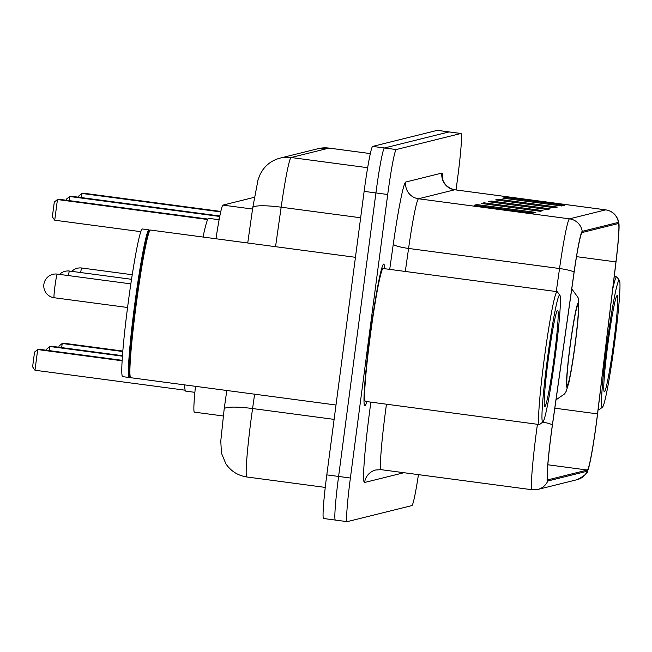 <?xml version="1.0" encoding="UTF-8"?>
<svg xmlns="http://www.w3.org/2000/svg" width="652" height="652" viewBox="0 0 652 652"><rect width="100%" height="100%" fill="white"/><g stroke="black" fill="none" stroke-linecap="round" stroke-linejoin="round"><path stroke-width="0.98" d="M215.991 238.771A44.695 2.575 -82.4 0 1 222.935 205.111L254.337 197.311M194.459 412.145A44.695 2.575 -82.4 0 1 194.402 412.145A44.695 2.575 -82.4 0 1 195.486 386.326M437.419 130.376A44.695 2.575 97.6 0 0 437.362 130.351A44.695 2.575 97.6 0 0 437.305 130.359L372.642 146.407A44.695 2.575 97.6 0 0 364.126 191.37L326.807 474.876A44.695 2.575 97.6 0 0 323.596 518.511L335.389 520.076A44.695 2.575 97.6 0 0 335.446 520.076M437.362 130.351L449.155 131.924A44.695 2.575 97.6 0 0 449.098 131.924L384.435 147.98A44.695 2.575 97.6 0 0 375.919 192.943L338.6 476.441A44.695 2.575 97.6 0 0 335.389 520.076A44.695 2.575 97.6 0 1 338.6 476.441L375.919 192.943A44.695 2.575 97.6 0 1 384.435 147.98L449.098 131.924A44.695 2.575 97.6 0 1 449.155 131.924A44.695 2.575 97.6 0 1 449.212 131.94M384.541 268.697A71.508 4.116 97.6 0 0 383.71 264.076A71.508 4.116 97.6 0 0 369.994 336.024A71.508 4.116 97.6 0 0 364.859 405.846A71.508 4.116 97.6 0 0 366.872 401.599A71.508 4.116 97.6 0 1 364.859 405.846A71.508 4.116 97.6 0 1 369.994 336.024A71.508 4.116 97.6 0 1 383.71 264.076A71.508 4.116 97.6 0 1 384.541 268.697M596.474 422.072A47.669 2.747 -82.4 0 1 587.395 470.035L547.949 479.823A47.669 2.747 -82.4 0 1 547.892 479.823A47.669 2.747 -82.4 0 1 552.431 425.063L574.127 272.283A47.669 2.747 -82.4 0 1 582.081 232.536L618.267 223.554A47.669 2.747 -82.4 0 1 618.332 223.546A47.669 2.747 -82.4 0 1 615.944 261.9L597.517 413.873A47.669 2.747 -82.4 0 1 596.474 422.072M596.547 422.056A48.859 2.812 97.6 0 0 597.615 413.653L616.042 261.68A48.859 2.812 97.6 0 0 618.911 223.4A48.859 2.812 97.6 0 0 618.422 222.373L582.236 231.354A48.859 2.812 97.6 0 0 574.078 272.096L552.391 424.876A48.859 2.812 97.6 0 0 547.794 481.005L587.24 471.217A48.859 2.812 97.6 0 0 587.851 470.337A48.859 2.812 97.6 0 0 596.547 422.056M456.058 189.944L457.745 177.124A44.695 2.575 97.6 0 0 460.956 133.489A44.695 2.575 97.6 0 0 460.891 133.497L396.229 149.544A44.695 2.575 97.6 0 0 387.712 194.508L350.393 478.014A44.695 2.575 97.6 0 0 347.182 521.649A44.695 2.575 97.6 0 0 347.239 521.641L411.909 505.593A44.695 2.575 97.6 0 0 418.445 474.632M533.157 213.082L474.183 205.241L476.865 204.573L535.838 212.413L533.157 213.082M554.616 207.752L495.65 199.911L498.332 199.243L557.305 207.083L554.616 207.752M561.771 205.975L502.806 198.135L505.487 197.466L564.453 205.307L561.771 205.975M540.304 211.305L481.339 203.465L484.02 202.796L542.994 210.637L540.304 211.305M547.46 209.528L488.495 201.688L491.176 201.02L550.149 208.86L547.46 209.528M491.176 201.02L491.046 202.022M543.287 208.974L548.071 208.77A11.915 11.891 76.1 0 1 550.149 208.86M484.02 202.796L483.89 203.799M536.131 210.751L540.924 210.547A11.915 11.891 76.1 0 1 542.994 210.637M505.487 197.466L505.357 198.469M557.599 205.421L562.383 205.217A11.915 11.891 76.1 0 1 564.453 205.307M498.332 199.243L498.201 200.245M550.443 207.197L555.227 206.994A11.915 11.891 76.1 0 1 557.305 207.083M476.865 204.573L476.734 205.576M528.984 212.528L533.768 212.324A11.915 11.891 76.1 0 1 535.838 212.413M606.914 344.655A64.059 3.684 97.6 0 0 602.538 407.125A64.059 3.684 97.6 0 0 614.608 342.748A64.059 3.684 97.6 0 0 619.4 280.336A64.059 3.684 97.6 0 0 606.914 344.655M598.324 407.785A67.034 3.855 97.6 0 0 598.976 409.758A67.034 3.855 97.6 0 0 599.212 409.676L602.538 407.125M613.679 342.976A48.574 2.795 97.6 0 0 616.996 295.609A48.574 2.795 97.6 0 0 607.843 344.427A48.574 2.795 97.6 0 0 604.208 391.746A48.574 2.795 97.6 0 0 613.679 342.976M619.4 280.336L616.857 276.994A67.034 3.855 97.6 0 0 616.645 276.855A67.034 3.855 97.6 0 0 612.684 289.366M575.007 344.712A40.22 2.315 97.6 0 0 577.892 305.438A40.22 2.315 97.6 0 0 570.174 345.91A40.22 2.315 97.6 0 0 567.289 385.177A40.22 2.315 97.6 0 0 575.007 344.712M58.884 347.231L59.047 346L62.209 343.482L63.464 343.172L122.837 351.069M61.663 347.606L62.209 343.482L122.804 351.542M78.639 197.214L78.802 195.975L81.956 193.465L83.211 193.155L220.8 211.444M81.418 197.58L81.956 193.465L220.694 211.908M547.346 359.439A64.059 3.684 97.6 0 0 542.977 421.909A64.059 3.684 97.6 0 0 555.039 357.532A64.059 3.684 97.6 0 0 559.832 295.12A64.059 3.684 97.6 0 0 547.346 359.439M559.832 295.12L557.289 291.786A67.034 3.855 97.6 0 0 557.085 291.648A67.034 3.855 97.6 0 0 544.224 359.097A67.034 3.855 97.6 0 0 539.408 424.55A67.034 3.855 97.6 0 0 539.644 424.468L542.977 421.909M557.085 291.648L383.123 268.51A67.034 3.855 97.6 0 0 370.263 335.959A67.034 3.855 97.6 0 0 365.446 401.412L539.408 424.55M355.446 257.312L150.441 230.05A74.483 4.287 97.6 0 0 150.172 230.14A74.483 4.287 97.6 0 0 136.146 304.997A74.483 4.287 97.6 0 0 130.571 377.565A74.483 4.287 97.6 0 0 130.799 377.72L336 405.014M150.172 230.14L149.341 230.784A73.741 4.246 97.6 0 0 135.453 304.892A73.741 4.246 97.6 0 0 129.935 376.734L130.571 377.565M149.618 230.572L149.194 230.009A74.483 4.287 97.6 0 0 148.966 229.854A74.483 4.287 97.6 0 0 134.671 304.802A74.483 4.287 97.6 0 0 129.324 377.524A74.483 4.287 97.6 0 0 129.585 377.435L130.147 377.011M148.966 229.854L142.332 228.974A74.483 4.287 97.6 0 0 128.036 303.922A74.483 4.287 97.6 0 0 122.69 376.644L129.324 377.524M554.11 357.761A48.574 2.795 97.6 0 0 557.427 310.401A48.574 2.795 97.6 0 0 548.275 359.211A48.574 2.795 97.6 0 0 544.64 406.538A48.574 2.795 97.6 0 0 554.11 357.761M219.569 217.303A87.148 5.02 97.6 0 0 218.746 219.683M46.634 350.271L46.797 349.04L49.951 346.522L51.206 346.212L122.486 355.69M49.413 350.646L49.951 346.522L122.446 356.163M66.382 200.254L66.545 199.023L69.707 196.505L70.954 196.195L219.83 215.991M69.161 200.629L69.707 196.505L219.732 216.456M184.703 384.892A87.148 5.02 97.6 0 0 185.73 391.118L194.883 392.333M219.113 219.732L208.705 218.347A87.148 5.02 97.6 0 0 203.041 237.051M122.144 360.792L37.702 349.562L34.98 370.238L32.6 366.848L34.548 352.08L37.702 349.562L38.957 349.252L122.177 360.32M34.98 370.238L185.152 390.206M207.678 219.52L57.449 199.545L54.727 220.213L52.347 216.831L54.295 202.063L57.449 199.545L58.704 199.235L207.906 219.072M54.727 220.213L140.783 231.664M252.56 209.047L222.935 205.111M254.614 394.191L252.577 408.543A59.585 3.431 97.6 0 0 251.175 418.812A59.585 3.431 97.6 0 0 246.896 476.987L325.258 487.411M334.109 419.383L252.577 408.543A29.796 4.499 -171.9 0 0 224.166 409.04L226.798 390.491M437.305 130.359L460.891 133.497M326.807 474.876L350.393 478.014M364.126 191.37L387.712 194.508M372.642 146.407L396.229 149.544M317.972 148.713A29.796 29.739 76.1 0 1 329.032 148.102L291.11 157.515A59.585 3.431 97.6 0 0 281.159 207.197A29.796 4.499 -171.9 0 0 252.748 207.703L258.078 179.634L260.303 174.035L262.748 169.968C267.067 163.97 272.838 160.025 280.042 158.126L317.972 148.713L329.113 148.094A59.585 3.431 97.6 0 0 329.032 148.102L370.312 153.587M275.551 246.692L281.159 207.197L360.654 217.768M280.042 158.126A29.796 29.739 76.1 0 1 291.11 157.515L367.647 167.694M587.395 470.035L547.876 464.778M403.971 472.708L364.598 482.48A14.898 14.866 76.1 0 1 375.748 469.986L381.2 469.684A59.585 3.431 97.6 0 1 385.479 411.502A59.585 3.431 97.6 0 1 386.465 404.207M364.598 482.48A74.483 4.287 -82.4 0 1 369.847 409.766A74.483 4.287 -82.4 0 1 370.874 402.137M582.236 231.354A14.898 14.866 -103.9 0 0 569.489 218.844L605.675 209.862A14.898 14.866 76.1 0 1 618.422 222.373M574.078 272.096A14.898 2.249 -171.9 0 0 559.538 268.526A59.585 3.431 -82.4 0 1 569.489 218.844L418.527 198.77A59.585 3.431 97.6 0 0 408.576 248.445L405.308 271.46M441.909 173.057A14.898 14.866 76.1 0 0 454.713 189.781L605.675 209.862A59.585 3.431 -82.4 0 1 605.749 209.854L454.786 189.781A59.585 3.431 97.6 0 0 454.713 189.781L418.527 198.77A14.898 14.866 76.1 0 1 405.723 182.038L441.909 173.057A74.483 4.287 -82.4 0 1 442.887 179.773M556.27 291.534L559.538 268.526L408.576 248.445A14.898 2.249 8.1 0 1 393.286 244.141A74.483 4.287 -82.4 0 1 405.723 182.038M552.391 424.876A14.898 2.249 -171.9 0 0 542.741 422.088M532.244 489.75A59.585 3.431 -82.4 0 1 532.162 489.758A59.585 3.431 -82.4 0 1 537.427 424.281M547.794 481.005A14.898 14.866 76.1 0 1 537.778 489.448L577.224 479.652A14.898 14.866 -103.9 0 0 587.24 471.217M389.709 269.382L393.286 244.141M597.517 413.873L554.828 408.201M615.944 261.9L576.515 256.652M545.871 209.316L548.071 208.77M553.026 207.54L555.227 206.994M560.182 205.763L562.383 205.217M538.715 211.093L540.924 210.547M531.559 212.87L533.768 212.324M570.044 345.943A42.453 2.445 97.6 0 0 567.053 387.394A42.453 2.445 97.6 0 0 575.137 344.672A42.453 2.445 97.6 0 0 578.128 303.229A42.453 2.445 97.6 0 0 570.044 345.943M80.62 272.536A11.915 0.685 -82.4 0 1 81.753 268.013A11.915 0.685 -82.4 0 1 81.769 268.013A11.915 11.915 0 0 0 71.81 271.362M68.362 275.576A11.915 0.685 -82.4 0 1 69.495 271.061A11.915 0.685 -82.4 0 1 69.511 271.053A11.915 11.915 0 0 0 59.552 274.402M54.972 286.089A11.915 0.685 -82.4 0 1 57.246 274.101A11.915 0.685 -82.4 0 1 57.262 274.101A11.915 11.915 0 0 0 43.79 286.57A11.915 11.915 0 0 0 54.116 297.728A11.915 0.685 -82.4 0 1 54.116 297.728A11.915 0.685 -82.4 0 1 54.972 286.089M223.228 415.976L194.402 412.145M246.896 476.987C238.004 475.634 231.004 471.257 225.902 463.857L221.435 453.124L220.783 440.956L224.166 409.04M329.113 148.094L370.32 153.579M247.736 242.992L252.748 207.703M618.911 223.4L617.957 219.642C615.684 214.125 611.617 210.865 605.749 209.854M381.2 469.684L532.162 489.758L537.778 489.448M587.851 470.337C588.243 472.561 584.697 475.667 577.224 479.652M347.182 521.649L335.389 520.076M460.956 133.489L449.155 131.924M454.786 189.781C442.879 187.124 442.015 176.57 442.651 178.697M598.096 409.643L598.976 409.758M614.241 276.538L616.645 276.855M556.017 399.855L564.705 393.824L566.238 391.192L568.96 382.317L571.396 369.765L575.17 344.655L578.316 315.715L578.691 301.134L578.022 297.516L571.763 288.885M132.234 274.728L81.769 268.013M131.525 279.3L69.511 271.053M127.572 307.491L54.116 297.728M130.84 283.881L57.262 274.101"/></g></svg>
